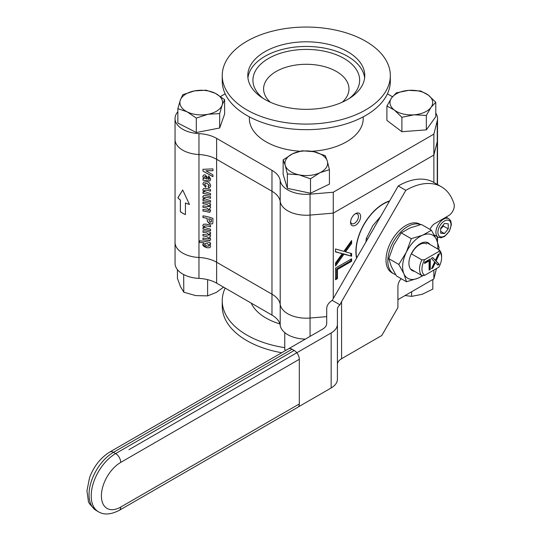 <?xml version="1.0" encoding="UTF-8"?>
<svg xmlns="http://www.w3.org/2000/svg" width="541" height="541" viewBox="0 0 541 541"><rect width="100%" height="100%" fill="white"/><g stroke="black" fill="none" stroke-linecap="round" stroke-linejoin="round"><path stroke-width="0.81" d="M222.148 105.055L219.68 113.583L207.994 114.279L196.302 118.087L187.078 111.811A21.342 12.321 0 0 0 207.994 114.279A21.342 12.321 0 0 0 222.148 105.055A21.342 12.321 0 0 0 215.392 93.363A21.342 12.321 0 0 0 194.476 90.895L206.168 90.198L215.392 93.363L224.616 99.639L222.148 105.055M224.616 99.639L224.616 114.056L219.68 128.001L219.68 113.583M219.68 128.001L196.302 132.504L196.302 118.087M187.078 111.811L177.854 108.646L180.322 100.119L182.784 94.709L194.476 90.895A21.342 12.321 0 0 0 180.322 100.119A21.342 12.321 0 0 0 187.078 111.811M196.302 132.504L177.854 123.071L177.854 108.646M284.755 332.593L284.755 349.716L285.824 350.372M380.634 216.474L372.823 225.658L366.338 238.385L365.905 241.983M366.338 238.385L367.576 239.095M389.466 201.184A38.851 22.431 120 0 0 358.636 236.64A38.851 22.431 120 0 0 356.735 257.868M285.256 165.35L283.146 159.899L292.6 153.779L302.061 150.777L313.631 151.669A21.342 12.321 0 0 0 292.6 153.779A21.342 12.321 0 0 0 285.256 165.35A21.342 12.321 0 0 0 298.936 174.811A21.342 12.321 0 0 0 319.968 172.701L310.507 178.814L298.936 174.811L287.366 173.918L285.256 165.35M329.428 169.691L319.968 172.701A21.342 12.321 0 0 0 327.319 161.13A21.342 12.321 0 0 0 313.631 151.669L325.202 155.673L327.319 161.13L329.428 169.691L329.428 184.116L310.507 193.232L287.366 188.336L283.146 174.317L283.146 159.899M287.366 188.336L287.366 173.918M310.507 193.232L310.507 178.814M431.055 107.301L426.342 115.436L414.122 114.807L401.902 117.289L394.403 110.087A21.342 12.321 0 0 0 414.122 114.807A21.342 12.321 0 0 0 431.055 107.301A21.342 12.321 0 0 0 428.269 95.088A21.342 12.321 0 0 0 408.55 90.367L420.77 90.996L428.269 95.088L435.776 102.29L431.055 107.301M435.776 102.29L435.776 116.707L426.342 129.854L426.342 115.436M426.342 129.854L401.902 131.713L401.902 117.289M394.403 110.087L386.903 106.002L391.616 97.874L396.33 92.856L408.55 90.367A21.342 12.321 0 0 0 391.616 97.874A21.342 12.321 0 0 0 394.403 110.087M401.902 131.713L386.903 120.42L386.903 106.002M177.428 269.634L177.428 278.453L180.613 286.886L183.805 292.201L195.707 295.602L207.616 295.886L216.326 292.411L223.548 287.143M207.616 295.886L207.616 279.643M183.805 292.201L183.67 274.551M184.38 274.909L183.805 274.956M405.06 295.542L411.633 296.367L422.23 294.297L432.827 289.104L432.827 279.514M411.633 296.367L411.633 291.755M210.517 233.82A28.517 16.467 0 0 0 209.624 233.543L209.678 233.597M210.104 236.978L209.583 237.174L210.665 239.359L209.468 240.813L208.035 240.542A28.517 16.467 0 0 0 203.003 239.575L203.003 237.999M210.097 240.623L209.509 240.786M208.927 239.014L209.326 238.439L206.858 236.613A28.517 16.467 0 0 0 203.003 235.923L203.003 234.354M209.083 235.321L209.326 234.801L206.899 232.961A28.517 16.467 0 0 0 203.003 232.258L203.003 230.689M204.708 178.111L206.412 178.888A28.463 16.433 180 0 1 206.811 178.976L206.155 176.981L205.424 176.522L204.424 176.853L204.708 178.111M206.811 178.976L206.202 176.954L204.667 176.63M209.042 179.321L209.326 178.489L208.441 177.184L208.738 175.859M210.003 180.958L203.003 180.18L203.003 178.611M203.876 178.537L202.767 176.508L203.531 175.095L205.208 174.878L207.616 177.604L208.089 179.281A28.463 16.433 180 0 1 208.285 179.328L209.232 179.003L208.393 177.211L208.704 175.839L210.665 179.057L209.976 180.965L202.956 180.207L202.956 178.618L203.923 178.51L202.814 176.481L203.558 175.081M212.241 223.893L210.212 223.886L207.264 221.208L207.115 218.321A28.463 16.433 0 0 0 202.956 217.563L202.956 215.873A28.463 16.433 180 0 1 212.951 218.469L212.823 223.135L212.241 223.893L210.253 223.859C210.091 224.393 209.11 223.501 207.304 221.181L207.156 218.294A28.517 16.467 0 0 0 203.003 217.536L203.003 215.879M211.078 222.108L211.517 219.572A28.517 16.467 0 0 0 208.86 218.726L208.819 219.68L210.179 222.135L211.457 221.573M202.956 193.414L202.956 191.927A28.463 16.433 180 0 1 204.207 192.109L202.814 189.864L203.565 188.505L205.952 188.403A28.463 16.433 180 0 1 210.517 189.6L210.517 191.21A28.463 16.433 0 0 0 207.264 190.297L204.802 190.101L204.457 190.736C203.416 190.858 204.444 191.507 207.548 192.67A28.463 16.433 180 0 1 210.517 193.509L210.517 195.118A28.463 16.433 0 0 0 202.956 193.414L203.003 191.933M210.517 191.169A28.517 16.467 0 0 0 207.304 190.276L204.823 190.087M210.517 195.078A28.517 16.467 0 0 0 203.003 193.387M210.517 244.302A28.517 16.467 0 0 0 209.55 244.005L210.665 246.277L209.881 247.71L207.007 247.792L202.767 244.498L204.045 242.875A28.517 16.467 0 0 0 199.588 242.388L199.588 240.813M209.881 247.704L207.047 247.764C204.011 246.784 202.598 245.682 202.814 244.471M208.833 246.128L209.272 245.377L207.135 243.45L205.066 243.531L204.525 244.356L206.987 246.155L208.819 246.141L209.232 245.404L207.088 243.477L205.066 243.531M202.767 244.498L203.998 242.902A28.463 16.433 0 0 0 199.541 242.415L199.588 242.388M199.541 242.415L199.541 240.813A28.463 16.433 180 0 1 210.517 242.841L210.517 244.343A28.463 16.433 0 0 0 209.509 244.032M202.956 211.024L202.956 209.414A28.463 16.433 180 0 1 207.501 210.26L208.887 210.456L209.286 209.888L206.811 208.062A28.463 16.433 0 0 0 202.956 207.372L202.956 205.769A28.463 16.433 180 0 1 207.318 206.574L209.286 206.249L206.851 204.403A28.463 16.433 0 0 0 202.956 203.707L202.956 202.104A28.463 16.433 180 0 1 210.517 203.801L210.517 205.282A28.463 16.433 0 0 0 209.583 204.992L210.665 207.223L209.583 208.589L210.665 210.78L209.468 212.228L207.994 211.991A28.463 16.433 0 0 0 202.956 211.024L203.003 209.421M210.077 212.052L208.035 211.964A28.517 16.467 0 0 0 203.003 210.997M210.097 212.045L209.509 212.207M209.583 204.992L209.624 204.965A28.517 16.467 0 0 1 210.517 205.242M209.286 206.249L206.899 204.376A28.517 16.467 0 0 0 203.003 203.68L203.003 202.104M206.811 208.062L206.858 208.035A28.517 16.467 0 0 0 203.003 207.345L203.003 205.776M209.286 209.888L206.858 208.035M202.956 229.134L202.956 227.646A28.463 16.433 180 0 1 204.207 227.829L202.814 225.583L203.565 224.231L205.952 224.123A28.463 16.433 180 0 1 210.517 225.32L210.517 226.929A28.463 16.433 0 0 0 207.264 226.016L204.802 225.82L204.457 226.456C203.416 226.578 204.444 227.227 207.548 228.39A28.463 16.433 180 0 1 210.517 229.228L210.517 230.838A28.463 16.433 0 0 0 202.956 229.134L203.003 227.653M210.517 230.797A28.517 16.467 0 0 0 203.003 229.107M210.517 226.889A28.517 16.467 0 0 0 207.304 225.996L204.802 225.82M204.207 227.829L202.767 225.611L203.538 224.245M204.207 192.109L202.767 189.891L203.538 188.518M205.878 170.746L212.951 174.899L212.951 176.691L202.956 171.105L202.956 169.292L212.951 168.9L212.951 170.726L205.878 170.746L212.951 170.699M212.951 176.636L203.003 171.078L203.003 169.286M202.956 200.555L202.956 199.068A28.463 16.433 180 0 1 204.207 199.25L202.767 197.032L202.895 196.39L203.923 195.497L205.952 195.544A28.463 16.433 180 0 1 210.517 196.741L210.517 198.351A28.463 16.433 0 0 0 207.264 197.438L204.802 197.242L204.457 197.878C203.416 197.999 204.444 198.648 207.548 199.812A28.463 16.433 180 0 1 210.517 200.65L210.517 202.26A28.463 16.433 0 0 0 202.956 200.555L203.003 199.074M210.517 202.219A28.517 16.467 0 0 0 203.003 200.528M210.517 198.31A28.517 16.467 0 0 0 207.304 197.418L204.802 197.242M204.207 199.25L202.814 197.005L203.565 195.646M209.894 187.531L208.461 187.808L208.123 186.138L209.279 185.32L207.135 183.453L205.073 183.48L204.566 184.305L206.074 185.752L205.729 187.254L202.767 183.967L203.856 182.06L206.96 181.803C208.65 181.749 209.888 183.068 210.665 185.766L209.894 187.531L208.508 187.781L208.177 186.158M205.736 187.22L202.814 183.94L203.856 182.06M209.239 185.347L207.088 183.48L205.073 183.48M210.077 240.63L207.994 240.569A28.463 16.433 0 0 0 202.956 239.602L203.003 239.575M202.956 239.602L202.956 237.993A28.463 16.433 180 0 1 207.501 238.838L208.887 239.034L209.286 238.466L206.811 236.64A28.463 16.433 0 0 0 202.956 235.95L202.956 234.348A28.463 16.433 180 0 1 207.318 235.152L209.286 234.828L206.851 232.982A28.463 16.433 0 0 0 202.956 232.285L202.956 230.682A28.463 16.433 180 0 1 210.517 232.38L210.517 233.861A28.463 16.433 0 0 0 209.583 233.57L210.665 235.802L209.583 237.174L210.084 236.992M185.414 214.574A26.13 15.087 180 0 1 180.417 211.687L180.417 200.069A26.13 15.087 180 0 1 177.888 197.729L182.73 190.047M189.445 204.41A26.13 15.087 180 0 1 185.455 202.97L185.414 214.615A26.184 15.114 180 0 1 180.376 211.714L180.376 200.096A26.184 15.114 180 0 1 177.847 197.749L182.723 190.026L189.472 204.457A26.184 15.114 180 0 1 185.414 202.997M350.825 259.274L350.825 260.809L336.624 269.005L336.624 278.155L335.528 278.791M350.595 221.634A5.579 3.219 120 0 0 351.718 223.622A5.579 3.219 120 0 0 356.012 222.128A5.579 3.219 120 0 0 358.446 216.515A5.579 3.219 120 0 0 357.297 213.959A5.579 3.219 120 0 0 355.018 213.979M177.854 111.757A26.184 15.114 0 0 0 175.047 118.567A26.184 15.114 0 0 0 198.966 133.627A28.463 16.433 180 0 1 216.63 138.374L271.967 170.327A28.463 16.433 180 0 1 280.197 180.525A26.184 15.114 0 0 0 310.054 194.178L333.256 192.231L333.256 213.14L433.875 155.051L333.256 213.14L310.054 215.088A26.184 15.114 180 0 1 280.197 201.435A28.463 16.433 0 0 0 271.967 191.237L216.63 159.291A28.463 16.433 0 0 0 198.966 154.537A26.184 15.114 180 0 1 175.047 139.477A26.184 15.114 0 0 0 198.966 154.537A28.463 16.433 180 0 1 216.63 159.291L271.967 191.237A28.463 16.433 180 0 1 280.197 201.435A26.184 15.114 0 0 0 310.054 215.088L333.256 213.14L333.256 298.544M216.63 138.374L216.63 262.236A28.463 16.433 0 0 0 198.966 257.482A26.184 15.114 180 0 1 175.047 242.422A26.184 15.114 0 0 0 198.966 257.482A28.463 16.433 180 0 1 216.63 262.236L271.967 294.182L216.63 262.236L216.63 283.153A28.463 16.433 0 0 0 198.966 278.399A26.184 15.114 180 0 1 175.047 263.339L175.047 118.567M280.197 180.525L280.197 304.38A28.463 16.433 0 0 0 271.967 294.182A28.463 16.433 180 0 1 280.197 304.38A26.184 15.114 0 0 0 310.054 318.034A26.184 15.114 180 0 1 280.197 304.38L280.197 325.297A28.463 16.433 0 0 0 271.967 315.099L216.63 283.153M351.63 261.269L337.428 269.472L337.428 278.622L335.528 279.717L335.528 268.099L351.63 258.808L351.63 261.269L350.825 260.809M337.428 278.622L336.624 278.155M337.428 269.472L336.624 269.005M345.53 251.869L351.63 253.546L351.63 256.224L343.975 254.202L335.528 266.03L335.528 263.014L342.264 253.641L335.528 251.95L335.528 248.988L343.873 251.355L351.63 240.542L351.63 243.464L345.53 251.869L344.725 251.403L350.825 242.997L351.63 243.464M341.114 253.431L335.528 251.693M342.264 253.641L340.309 252.965M343.975 254.202L343.17 253.736L335.528 264.441M351.63 256.224L343.17 253.736M350.825 253.316L350.825 255.765M350.825 241.665L350.825 242.997M360.624 216.515A7.114 4.105 -60 0 1 355.593 225.225A7.114 4.105 -60 0 1 350.561 222.324A7.114 4.105 -60 0 1 355.593 213.607A7.114 4.105 -60 0 1 360.624 216.515M356.566 258.165A39.135 22.594 -60 0 1 355.89 251.545A39.135 22.594 -60 0 1 389.635 200.887M326.71 316.641L310.054 318.034L326.71 316.641M333.256 192.231L433.875 134.134L433.875 155.051L437.25 141.654L433.875 155.051L433.875 182.459M433.875 134.134L437.25 120.738L437.25 141.654A26.184 15.114 0 0 0 437.52 139.477A26.184 15.114 180 0 1 437.25 141.654L437.25 184.4M208.927 210.429L209.326 209.861M209.083 206.743L209.326 206.222M211.105 222.094L211.477 219.592A28.463 16.433 0 0 0 208.819 218.753M208.921 186.03L209.279 185.32M429.081 260.897L424.617 263.474L424.617 262.236L430.278 258.97L430.278 269.425L429.081 270.121L429.081 260.897L428.675 260.667L424.617 263.007M429.879 259.2L429.879 269.195L429.081 269.655M425.95 242.165L439.272 249.861L438.886 251.477L424.678 259.68L421.879 259.903A15.594 9.008 120 0 0 421.879 275.565L424.678 275.342A13.89 8.02 -60 0 1 424.678 259.68M424.678 275.342L438.886 267.139A13.89 8.02 -60 0 0 441.605 257.739L441.605 256.346A15.594 9.008 120 0 0 439.272 249.861M438.886 251.477A13.89 8.02 -60 0 1 441.605 257.739M439.59 253.594L436.093 261.033L439.177 264.292L437.757 265.11L435.377 262.527L432.841 267.951L431.535 268.701L434.68 261.912L431.285 258.388L432.759 257.536L435.431 260.37L438.149 254.426L439.59 253.594M421.879 259.903L411.336 253.81M410.47 268.972L421.879 275.565M438.886 254L435.688 260.803L438.778 264.055L437.466 264.813M436.093 261.033L435.688 260.803M439.177 264.292L438.778 264.055M435.377 262.527L434.971 262.29L432.435 267.714L431.826 268.065M434.646 264.123L434.247 263.886M432.841 267.951L432.435 267.714M432.638 257.604L435.431 260.37M430.278 269.425L429.879 269.195M349.31 98.442A53.363 30.81 0 0 0 344.022 58.435A53.363 30.81 0 0 0 271.535 56.839A53.363 30.81 0 0 0 263.257 98.442M270.29 102.188A42.692 24.649 180 0 1 263.595 88.934A42.692 24.649 180 0 1 289.949 66.164A42.692 24.649 180 0 1 336.475 71.507A42.692 24.649 180 0 1 348.979 88.934A42.692 24.649 180 0 1 342.277 102.188M364.634 77.897A58.489 33.765 0 0 0 347.64 56.345A58.489 33.765 0 0 0 285.776 48.595A58.489 33.765 0 0 0 247.934 77.897M437.25 120.738A26.184 15.114 0 0 0 437.52 118.567A26.184 15.114 0 0 0 435.776 113.137M392.462 96.744L387.41 93.83M225.157 93.83L220.532 96.501M363.207 116.849L363.207 118.567A56.92 32.866 180 0 1 311.575 151.284M299.883 151.216A56.92 32.866 180 0 1 249.36 118.567L249.36 116.849M222.243 75.571L222.243 81.15A84.044 48.521 0 0 0 246.858 115.463A84.044 48.521 0 0 0 338.45 125.979A84.044 48.521 0 0 0 390.332 81.15L390.332 75.571A84.044 48.521 180 0 1 338.45 120.4A84.044 48.521 180 0 1 246.858 109.884A84.044 48.521 180 0 1 222.243 75.571A84.044 48.521 180 0 1 306.287 27.05A84.044 48.521 180 0 1 390.332 75.571M347.64 51.693A58.489 33.765 180 0 1 364.769 75.571A58.489 33.765 180 0 1 328.664 106.773A58.489 33.765 180 0 1 264.928 99.449A58.489 33.765 180 0 1 247.798 75.571A58.489 33.765 180 0 1 283.903 44.376A58.489 33.765 180 0 1 347.64 51.693M436.492 268.519L433.875 278.906L397.912 299.673M305.354 339.099A26.184 15.114 180 0 1 280.197 325.297M251.207 303.109A56.92 32.866 0 0 0 266.037 318.054A56.92 32.866 0 0 0 279.893 323.937M433.875 270.033L433.875 278.906M284.755 347.653A84.044 48.521 180 0 1 246.858 335.062A84.044 48.521 180 0 1 222.243 300.755A84.044 48.521 180 0 1 225.157 288.076M222.243 300.755L222.243 306.328A84.044 48.521 0 0 0 281.733 352.739M440.678 233.232L440.678 228.187L444.465 223.48L448.246 223.818L448.246 228.863L444.465 233.57L440.678 233.232M440.678 228.917L443.417 226.077L443.221 225.029M443.417 226.077L448.246 228.863M440.678 231.386L444.465 233.57M337.415 324.221A21.342 12.321 180 0 1 331.16 332.938L331.16 387.965A21.342 12.321 0 0 0 337.415 379.248L337.415 309.493A14.228 8.216 -0 0 1 339.937 304.82L332.228 300.37L398.257 185.955A71.155 41.082 120 0 1 433.835 182.432L441.402 186.801A71.155 41.082 -60 0 1 454.061 204.065A8.027 4.632 -60 0 1 448.624 215.622L434.842 223.575A8.027 4.632 120 0 0 430.027 229.452M326.71 308.634L326.71 323.362L326.71 308.634A21.342 12.321 180 0 1 332.228 300.37M121.36 445.324L322.544 329.171A14.228 8.216 -0 0 0 326.71 323.362M128.927 449.693L331.16 332.938M337.415 364.519A14.228 8.216 180 0 1 341.581 358.71L341.581 301.594L405.824 190.324A71.155 41.082 -60 0 1 441.402 186.801M405.824 190.324L398.257 185.955M401.179 278.683A8.027 4.632 120 0 0 397.912 286.493L397.912 307.592L381.811 335.481L341.581 358.71M341.581 301.594L339.937 304.82M298.172 407.008L331.16 387.965M119.243 510.352L297.834 407.251A7.202 4.159 -120 0 0 299.322 403.951L120.731 507.059A7.202 4.159 60 0 1 119.243 510.352C110.831 514.674 103.872 515.12 98.367 511.712A34.55 19.949 120 0 1 93.072 484.026A34.55 19.949 120 0 1 115.646 453.574L113.468 452.323L292.059 349.216L294.23 350.467L115.646 453.574A7.202 4.159 -120 0 1 120.731 462.393L299.322 359.285L299.322 403.951M299.322 359.285A7.202 4.159 -120 0 0 294.23 350.467M292.059 349.216A7.202 4.159 -120 0 0 288.454 348.857M420.546 224.643A28.037 16.183 120 0 0 393.097 242.3A28.037 16.183 120 0 0 393.618 273.746A28.037 16.183 120 0 0 395.62 274.612M420.661 224.616L419.843 224.143A28.037 16.183 120 0 0 391.806 240.326A28.037 16.183 120 0 0 391.806 272.698L393.618 273.746M437.723 248.968A24.906 14.377 120 0 0 436.54 239.643A24.906 14.377 120 0 0 422.622 235.213A24.906 14.377 120 0 0 406.318 252.309L411.282 238.703L422.622 235.213L431.427 230.256L421.371 224.454L410.024 227.937L401.226 232.894L393.72 245.032L388.763 258.639L391.332 266.557L396.438 275.944L406.501 281.753L403.931 273.834A24.906 14.377 120 0 0 417.841 278.263A24.906 14.377 120 0 0 422.616 275.511M411.282 238.703L401.226 232.894M406.318 252.309A24.906 14.377 120 0 0 403.931 273.834L398.818 264.448L406.318 252.309M429.994 244.505A16 9.238 120 0 0 415.224 247.913A16 9.238 120 0 0 409.76 267.721A16 9.238 120 0 0 414.514 271.312M431.427 230.256L436.54 239.643L439.109 247.562L438.575 249.455M398.818 264.448L388.763 258.639M423.414 275.45L417.841 278.263L406.501 281.753M411.498 253.905A14.289 8.25 -60 0 1 426.68 243.964M198.966 133.627L198.966 278.399M271.967 170.327L271.967 315.099M310.054 194.178L310.054 336.387M347.505 249.239L346.7 248.779M437.25 236.688L437.25 241.34M435.052 259.944L434.646 259.714M438.122 237.188L440.901 237.803L444.499 236.532L449.287 231.379L451.417 224.508L450.714 220.809L448.793 218.706A10.671 6.161 120 0 0 443.458 219.233A10.671 6.161 120 0 0 435.911 232.305A10.671 6.161 120 0 0 438.122 237.188L434.159 234.902M444.465 220.971A9.251 5.342 -60 0 1 451.005 224.752A9.251 5.342 -60 0 1 444.465 236.079A9.251 5.342 -60 0 1 437.919 232.305A9.251 5.342 -60 0 1 444.465 220.971M96.19 510.454A34.55 19.949 -60 0 1 90.895 482.768A34.55 19.949 -60 0 1 113.468 452.323A7.202 4.159 60 0 0 109.87 451.965C100.64 457.686 93.87 466.234 89.563 477.615L86.939 490.93L88.311 500.52C87.98 502.258 90.611 505.565 96.19 510.454L98.367 511.712M120.731 507.059A27.348 15.79 -60 0 1 101.397 495.894A27.348 15.79 -60 0 1 120.731 462.393M437.52 118.567L437.52 184.562M437.52 236.843L437.52 242.043M448.793 218.706L446.041 217.11M120.914 445.588L109.87 451.965"/></g></svg>
